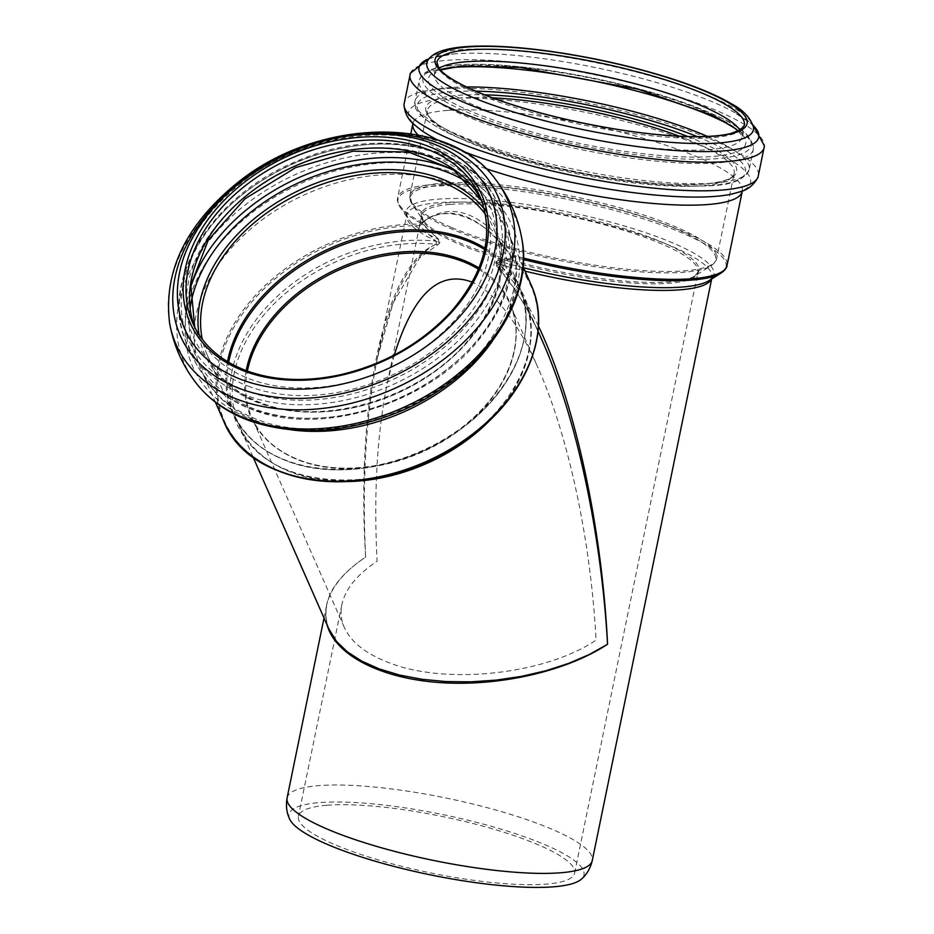<?xml version="1.0" encoding="UTF-8"?>
<svg xmlns="http://www.w3.org/2000/svg" width="934" height="934" viewBox="0 0 934 934"><rect width="100%" height="100%" fill="white"/><g stroke="black" fill="none" stroke-linecap="round" stroke-linejoin="round"><path stroke-width="0.7" stroke-dasharray="4.67 3.5" d="M711.381 279.173A155.768 31.838 11.6 0 0 711.941 277.55A155.768 31.838 11.6 0 0 611.618 225.981A155.768 31.838 11.6 0 0 438.396 202.655A155.768 31.838 11.6 0 0 406.769 214.913A155.768 31.838 11.6 0 0 438.945 242.56A2.312 1.716 -112.1 0 1 438.034 244.65A2.312 1.716 -112.1 0 1 436.341 244.264L435.968 241.135A2.312 0.724 -50 0 1 438.49 239.186A2.312 0.724 -50 0 1 438.595 239.419L438.945 242.56C411.649 255.075 391.136 293.556 377.394 357.991L377.336 358.282C365.93 415.233 362.03 481.5 365.638 557.096C343.478 571.97 330.461 588.116 326.585 605.512L325.709 615.506L327.204 625.243M523.6 267.778A157.122 32.106 -168.4 0 1 499.211 261.263L514.529 257.282A2.312 1.716 70.5 0 0 512.976 256.908L497.927 260.726C495.545 261.52 495.102 263.306 496.596 266.108L499.165 264.252L499.211 261.263A2.312 1.658 81.7 0 0 497.927 260.726A2.312 1.658 81.7 0 0 496.584 262.979L496.584 266.097C515.381 287.976 530.314 312.189 541.381 338.762L542.234 340.677M512.976 256.908A2.312 1.716 70.5 0 0 512.964 256.908A2.312 1.716 70.5 0 0 511.972 258.952L496.584 262.979A157.122 111.555 156.2 0 1 430.457 460.275A157.122 111.555 156.2 0 1 230.056 388.089A157.122 111.555 156.2 0 1 435.968 241.135L419.599 225.678L422.121 223.868L438.595 239.419A157.122 32.106 -168.4 0 1 408.123 218.766A157.122 32.106 -168.4 0 1 566.459 211.644A157.122 32.106 -168.4 0 1 709.175 280.562L711.941 277.55L711.65 279.009M538.451 326.129C525.959 299.756 512.871 279.138 499.165 264.252A155.768 31.838 11.6 0 0 525.083 271.14M493.479 416.634A155.768 110.597 -23.8 0 0 524.149 299.651A155.768 110.597 -23.8 0 0 496.573 265.957C512.299 282.92 527.243 307.181 541.381 338.762M327.017 805.271A140.987 28.814 -168.4 0 1 483.812 826.38A140.987 28.814 -168.4 0 1 574.62 873.056A140.987 28.814 -168.4 0 1 430.714 872.928A140.987 28.814 -168.4 0 1 298.39 816.351A140.987 28.814 -168.4 0 1 327.017 805.271M394.311 355.002L387.131 384.072C376.974 434.777 373.635 493.829 377.114 561.229C357.08 574.527 345.323 588.992 341.856 604.613C340.28 612.447 341.085 620.036 344.284 627.368C351.301 642.545 366.782 654.547 390.716 663.374C448.168 685.159 546.063 674.068 596.079 640.105C590.813 540.739 568.701 436.914 538.101 367.949C517.354 321.506 495.405 292.914 472.242 282.196M326.596 605.512L326.585 605.536C324.88 613.685 325.709 621.67 329.06 629.493C319.475 604.205 331.663 580.072 365.638 557.096C355.691 398.223 386.279 262.921 436.341 244.264A155.768 110.597 -23.8 0 0 279.861 298.296A155.768 110.597 -23.8 0 0 239.069 425.309A155.768 110.597 -23.8 0 0 346.117 481.582M410.808 133.76L397.662 197.821A168.132 34.36 -168.4 0 0 422.04 222.479A2.312 1.728 -128.4 0 1 421.549 224.16A2.312 1.728 -128.4 0 1 421.538 224.16A2.312 1.728 -128.4 0 1 419.529 224.113C448.413 202.211 479.212 213.302 511.914 257.399L514.424 255.753C481.944 211.516 451.145 200.425 422.04 222.479L422.156 224.008A167.455 34.219 11.6 0 1 400.172 207.266C397.744 203.332 396.903 200.18 397.662 197.821A168.132 34.36 -168.4 0 1 431.788 184.605A168.132 34.36 -168.4 0 1 618.763 209.776A168.132 34.36 -168.4 0 1 727.049 265.443M258.076 460.205A167.455 118.887 -23.8 0 1 241.077 315.867A167.455 118.887 -23.8 0 1 419.599 225.678L419.529 224.113A168.132 119.365 156.2 0 0 261.146 289.458A168.132 119.365 156.2 0 0 223.436 420.475M523.425 259.547A167.455 34.219 11.6 0 1 514.529 257.282L514.424 255.753A168.132 34.36 -168.4 0 0 523.449 258.053M531.131 284.858A168.132 119.365 156.2 0 0 511.914 257.399L511.972 258.952A167.455 118.887 -23.8 0 1 537.085 337.221M289.75 819.293A150.572 30.775 -168.4 0 1 319.58 802.586A150.572 30.775 -168.4 0 1 497.308 828.049A150.572 30.775 -168.4 0 1 581.403 879.163M287.1 797.881A155.768 31.838 -168.4 0 1 318.728 785.634A155.768 31.838 -168.4 0 1 491.949 808.961A155.768 31.838 -168.4 0 1 592.273 860.529M450.363 204.394A140.987 28.814 -168.4 0 1 607.158 225.503A140.987 28.814 -168.4 0 1 697.955 272.179A140.987 28.814 -168.4 0 1 554.049 272.051A140.987 28.814 -168.4 0 1 421.736 215.474A140.987 28.814 -168.4 0 1 450.363 204.394M450.153 202.631A141.664 28.954 11.6 0 0 423.242 220.331A141.664 28.954 11.6 0 0 554.352 270.627A141.664 28.954 11.6 0 0 694.674 276.044A141.664 28.954 11.6 0 0 621.145 227.698A141.664 28.954 11.6 0 0 450.153 202.631M441.91 185.002A155.908 31.861 -168.4 0 1 630.065 212.59A155.908 31.861 -168.4 0 1 710.984 265.781A155.908 31.861 -168.4 0 1 600.819 267.533A155.908 31.861 -168.4 0 1 451.414 228.923A155.908 31.861 -168.4 0 1 412.279 204.476A155.908 31.861 -168.4 0 1 441.91 185.002M478.5 269.19A140.987 100.101 156.2 0 1 509.906 303.994A140.987 100.101 156.2 0 1 459.843 429.897A140.987 100.101 156.2 0 1 301.6 461.209A140.987 100.101 156.2 0 1 251.888 417.731A140.987 100.101 156.2 0 1 247.393 371.067M246.179 370.623A141.664 100.58 -23.8 0 0 300.76 460.637A141.664 100.58 -23.8 0 0 482.609 408.578A141.664 100.58 -23.8 0 0 478.99 268M484.664 249.495A155.908 110.691 156.2 0 1 488.926 404.224A155.908 110.691 156.2 0 1 288.711 461.594A155.908 110.691 156.2 0 1 228.678 362.322M721.013 273.125A167.455 34.219 11.6 0 0 568.911 199.678A167.455 34.219 11.6 0 0 400.172 207.266L408.123 218.766L406.769 214.913L377.336 358.282M291.081 429.803A168.132 119.365 156.2 0 1 260.761 422.495A168.132 119.365 156.2 0 1 201.475 370.646A168.132 119.365 156.2 0 1 307.181 193.607A168.132 119.365 156.2 0 1 509.17 235.029A168.132 119.365 156.2 0 1 492.381 341.073M447.012 110.457A168.132 34.36 -168.4 0 1 633.988 135.628A168.132 34.36 -168.4 0 1 742.261 191.295L742.869 189.906C744.62 189.894 740.849 191.295 731.556 194.132A174.565 35.679 -168.4 0 0 671.593 134.94A174.565 35.679 -168.4 0 0 444.059 98.724A174.565 35.679 -168.4 0 0 421.608 130.515C414.182 124.245 411.264 121.467 412.875 122.179L412.875 123.673A168.132 34.36 -168.4 0 1 447.012 110.457M485.937 168.622A168.132 34.36 -168.4 0 1 418.07 135.01M484.944 248.164A156.585 111.169 156.2 0 1 519.199 286.434A156.585 111.169 156.2 0 1 463.603 426.243A156.585 111.169 156.2 0 1 287.87 461.022A156.585 111.169 156.2 0 1 232.648 412.735A156.585 111.169 156.2 0 1 227.511 361.633M485.458 214.411A156.585 111.169 156.2 0 1 493.981 229.204A156.585 111.169 156.2 0 1 438.373 369.012A156.585 111.169 156.2 0 1 262.641 403.792A156.585 111.169 156.2 0 1 207.418 355.504A156.585 111.169 156.2 0 1 202.258 339.24M484.256 208.924A158.605 112.605 156.2 0 1 449.954 359.52A158.605 112.605 156.2 0 1 260.843 403.757A158.605 112.605 156.2 0 1 199.012 334.652M470.339 184.243A167.513 118.933 156.2 0 1 468.553 349.981A167.513 118.933 156.2 0 1 255.531 409.384A167.513 118.933 156.2 0 1 190.186 307.73M455.477 171.015A170.548 121.081 156.2 0 1 504.827 219.163A170.548 121.081 156.2 0 1 444.257 371.463A170.548 121.081 156.2 0 1 252.845 409.337A170.548 121.081 156.2 0 1 192.696 356.741A170.548 121.081 156.2 0 1 190.454 287.835M246.845 395.736A170.548 121.081 156.2 0 1 186.707 343.14A170.548 121.081 156.2 0 1 293.93 163.555A170.548 121.081 156.2 0 1 498.826 205.562A170.548 121.081 156.2 0 1 438.268 357.862A170.548 121.081 156.2 0 1 246.845 395.736M247.58 391.358A167.513 118.933 156.2 0 1 276.242 171.949A167.513 118.933 156.2 0 1 501.546 253.114A167.513 118.933 156.2 0 1 247.58 391.358M250.487 386.991A161.991 115.01 156.2 0 1 278.204 174.81A161.991 115.01 156.2 0 1 496.094 253.301A161.991 115.01 156.2 0 1 250.487 386.991M481.687 200.752A156.924 111.415 156.2 0 1 483.567 204.721A156.924 111.415 156.2 0 1 427.842 344.844A156.924 111.415 156.2 0 1 251.713 379.694A156.924 111.415 156.2 0 1 196.373 331.301A156.924 111.415 156.2 0 1 194.716 327.239M481.699 200.787L480.041 196.724A156.924 111.415 156.2 0 1 424.316 336.847A156.924 111.415 156.2 0 1 248.187 371.697A156.924 111.415 156.2 0 1 192.848 323.316L194.739 327.285M178.826 276.639A166.684 118.338 156.2 0 1 289.458 153.421A166.684 118.338 156.2 0 1 455.045 154.881C404.177 119.599 302.978 132.219 239.863 184.103C205.352 212.146 185.014 242.992 178.826 276.639M243.062 180.075A173.385 123.101 156.2 0 1 340.431 137.158M169.591 322.977A180.822 128.378 156.2 0 1 289.75 154.075A180.822 128.378 156.2 0 1 495.487 179.328M196.047 382.987A180.822 128.378 156.2 0 1 298.215 173.28A180.822 128.378 156.2 0 1 521.943 239.338M254.211 420.393A174.565 123.93 156.2 0 1 284.076 191.762A174.565 123.93 156.2 0 1 518.86 276.336A174.565 123.93 156.2 0 1 254.211 420.393M451.25 227.359A156.585 32.001 -168.4 0 1 409.909 195.556A156.585 32.001 -168.4 0 1 441.7 183.251A156.585 32.001 -168.4 0 1 615.833 206.694A156.585 32.001 -168.4 0 1 716.67 258.531A156.585 32.001 -168.4 0 1 616.709 268.14A156.585 32.001 -168.4 0 1 451.25 227.359M679.24 136.177A156.585 32.001 -168.4 0 1 734.159 173.374A156.585 32.001 -168.4 0 1 574.34 173.234A156.585 32.001 -168.4 0 1 427.398 110.399A156.585 32.001 -168.4 0 1 459.189 98.082A156.585 32.001 -168.4 0 1 492.522 97.848M687.739 136.504A158.605 32.41 -168.4 0 1 697.943 184.453A158.605 32.41 -168.4 0 1 482.329 145.786A158.605 32.41 -168.4 0 1 458.057 95.315A158.605 32.41 -168.4 0 1 484.583 94.813M697.289 136.633A167.513 34.231 -168.4 0 1 702.625 185.994A167.513 34.231 -168.4 0 1 475.791 144.63A167.513 34.231 -168.4 0 1 451.367 91.777A167.513 34.231 -168.4 0 1 475.745 91.158M707.435 136.411A170.548 34.862 -168.4 0 1 749.185 169.638A170.548 34.862 -168.4 0 1 575.111 169.486A170.548 34.862 -168.4 0 1 415.046 101.047A170.548 34.862 -168.4 0 1 449.674 87.633A170.548 34.862 -168.4 0 1 466.51 86.955M732.921 126.814A170.548 34.862 -168.4 0 1 753.341 149.393A170.548 34.862 -168.4 0 1 579.267 149.242A170.548 34.862 -168.4 0 1 419.203 80.803A170.548 34.862 -168.4 0 1 446.872 68.1M456.866 64.948A167.513 34.231 -168.4 0 1 738.817 128.332A167.513 34.231 -168.4 0 1 565.163 142.131A167.513 34.231 -168.4 0 1 456.866 64.948M461.291 65.835A161.991 33.11 -168.4 0 1 733.949 127.141A161.991 33.11 -168.4 0 1 566.016 140.485A161.991 33.11 -168.4 0 1 461.291 65.835M740.008 130.13A156.924 32.071 -168.4 0 1 741.935 137.216A156.924 32.071 -168.4 0 1 581.765 137.076A156.924 32.071 -168.4 0 1 434.485 74.101A156.924 32.071 -168.4 0 1 439.05 68.357M738.094 131.11L741.047 134.636L741.935 137.216L744.375 125.319A156.924 32.071 -168.4 0 1 584.205 125.179A156.924 32.071 -168.4 0 1 436.925 62.204L434.485 74.101L436.353 72.058L440.416 70.003M428.087 59.974A166.684 34.068 -168.4 0 1 460.696 49.665A166.684 34.068 -168.4 0 1 639.253 72.805A166.684 34.068 -168.4 0 1 753.388 126.744M429.068 58.702A173.385 35.434 -168.4 0 1 454.006 53.927A173.385 35.434 -168.4 0 1 454.239 53.903A173.385 35.434 -168.4 0 1 731.941 110.971A173.385 35.434 -168.4 0 1 752.979 125.191M410.376 73.296A180.822 36.951 -168.4 0 1 446.709 60.348A180.822 36.951 -168.4 0 1 644.799 86.617A180.822 36.951 -168.4 0 1 764.409 145.961M403.978 104.48A180.822 36.951 -168.4 0 1 440.848 88.928A180.822 36.951 -168.4 0 1 644.927 116.832A180.822 36.951 -168.4 0 1 758.011 177.145M462.563 151.121A174.565 35.679 -168.4 0 1 438.186 140.275M377.394 357.991L393.109 302.99L419.623 257.761L438.034 244.65C440.346 243.109 440.498 241.287 438.49 239.186L422.051 223.144L421.549 224.16C444.105 200.775 486.847 218.369 511.902 257.434L511.995 258.333L512.964 256.908M252.986 456.866L239.069 425.309C263.248 490.77 387.622 499.9 465.844 439.389C519.432 401.246 543.74 341.249 524.149 299.651L538.054 331.208M326.573 605.559L324.016 618.028M574.62 873.056L697.955 272.179L694.674 276.044L710.984 265.781C714.592 263.225 716.495 260.796 716.67 258.531L734.159 173.374C733.155 185.119 679.929 188.983 614.023 178.429C520.647 165.727 420.265 126.65 427.398 110.399L409.909 195.556L412.279 204.476L423.242 220.331L421.736 215.474L387.131 384.072M341.856 604.613L298.39 816.351M344.284 627.368L251.888 417.731C260.843 437.521 277.246 451.834 301.087 460.672C347.343 478.22 416.424 464 462.26 427.247C507.337 392.735 527.08 340.805 509.906 303.994L538.101 367.949M421.876 223.786L420.65 224.592L421.876 223.786M523.052 266.529L509.17 235.029C523.495 269.692 515.311 307.158 484.606 347.413C435.267 411.812 325.406 446.499 258.181 419.845C230.371 409.431 211.469 393.039 201.475 370.646L215.369 402.157M207.418 355.504L232.648 412.735C242.968 435.372 261.555 451.647 288.384 461.548C339.1 480.671 413.272 465.926 463.824 426.861C515.405 388.766 539.14 329.398 519.199 286.434L493.981 229.204C508.329 265.373 499.258 302.966 466.767 341.972C419.319 398.398 323.246 427.072 262.127 403.254C235.625 393.436 217.388 377.523 207.418 355.504M253.616 410.131C224.323 399.32 204.009 381.527 192.696 356.741L186.707 343.14C157.718 282.955 211.247 195.708 296.463 161.36C378.27 124.887 474.472 145.19 498.826 205.562L504.827 219.163C520.168 257.889 511.727 297.829 479.504 338.984C429.442 403.056 322.44 436.89 253.616 410.131M749.185 169.638C739.635 188.516 709.221 186.683 664.272 185.084C632.633 182.702 598.729 177.553 562.56 169.626C514.903 158.932 476.597 146.626 447.631 132.686C423.149 120.288 412.279 109.745 415.046 101.047L419.203 80.803C421.292 71.848 433.645 66.547 456.247 64.913C488.692 62.706 530.547 66.361 581.8 75.888C618.168 82.846 651.36 91.462 681.376 101.748C723.313 117.976 751.998 128.273 753.341 149.393L749.185 169.638M753.423 126.896C751.905 127.456 759.984 127.351 731.941 110.971L752.792 124.619M427.994 60.091C428.449 58.153 437.124 56.098 454.006 53.927L429.465 58.247"/><path stroke-width="1.4" d="M327.204 625.243C335.668 655.493 381.259 678.609 440.369 682.626C499.492 686.618 566.845 671.161 607.567 644.238C601.8 526.227 575.017 402.974 538.451 326.129M538.054 331.208L542.234 340.677C576.325 417.521 601.251 533.349 607.567 644.238L589.354 654.5L568.572 663.42L545.76 670.775L521.476 676.379L496.328 680.104L470.923 681.855L445.927 681.575L421.923 679.287L399.542 675.048L379.332 668.942L361.785 661.144L347.343 651.839L336.38 641.261L328.698 628.629M472.242 282.196C439.307 269.634 413.318 293.906 394.311 355.002M581.403 879.163A150.572 30.775 -168.4 0 1 430.317 874.843A150.572 30.775 -168.4 0 1 289.75 819.293C286.621 812.872 285.734 805.738 287.1 797.881A155.768 31.838 -168.4 0 0 433.283 860.389A155.768 31.838 -168.4 0 0 592.273 860.529C590.428 868.281 586.809 874.493 581.403 879.163M525.083 271.14A155.768 31.838 11.6 0 0 711.381 279.173M523.425 259.547A167.455 34.219 11.6 0 0 721.013 273.125L709.175 280.562A157.122 32.106 -168.4 0 1 523.6 267.778M346.117 481.582A155.768 110.597 -23.8 0 0 493.479 416.634M258.076 460.205A167.455 118.887 -23.8 0 0 425.706 462.505A167.455 118.887 -23.8 0 0 537.085 337.221M247.393 371.067A140.987 100.101 156.2 0 1 340.525 269.272A140.987 100.101 156.2 0 1 478.5 269.19M478.99 268A141.664 100.58 -23.8 0 0 339.871 267.778A141.664 100.58 -23.8 0 0 246.179 370.623M228.678 362.322A155.908 110.691 156.2 0 1 331.745 249.355A155.908 110.691 156.2 0 1 484.664 249.495M531.131 284.858A168.132 119.365 156.2 0 1 471.425 434.987A168.132 119.365 156.2 0 1 282.733 472.324A168.132 119.365 156.2 0 1 223.436 420.475C252.052 495.685 391.661 502.212 474.507 433.399C528.014 392.455 552.087 330.122 531.131 284.858L523.052 266.529M721.013 273.125C724.796 270.463 726.804 267.906 727.049 265.443A168.132 34.36 -168.4 0 1 523.449 258.053M492.381 341.073A168.132 119.365 156.2 0 1 291.081 429.803M742.343 190.968L742.261 191.295A168.132 34.36 -168.4 0 1 652.177 203.378A168.132 34.36 -168.4 0 1 485.937 168.622M418.07 135.01A168.132 34.36 -168.4 0 1 412.875 123.673L410.808 133.76M227.511 361.633A156.585 111.169 156.2 0 1 329.34 248.642A156.585 111.169 156.2 0 1 482.388 246.634A156.585 111.169 156.2 0 1 484.944 248.164M202.258 339.24A156.585 111.169 156.2 0 1 305.862 190.629A156.585 111.169 156.2 0 1 485.458 214.411M199.012 334.652A158.605 112.605 156.2 0 1 304.624 187.839A158.605 112.605 156.2 0 1 484.256 208.924M190.186 307.73A167.513 118.933 156.2 0 1 301.775 181.348A167.513 118.933 156.2 0 1 470.339 184.243M190.454 287.835A170.548 121.081 156.2 0 1 455.477 171.015M194.716 327.239A156.924 111.415 156.2 0 1 295.027 166.065A156.924 111.415 156.2 0 1 481.687 200.752M192.848 323.316A156.924 111.415 156.2 0 1 291.513 158.068A156.924 111.415 156.2 0 1 480.041 196.724C494.553 233.43 485.131 271.49 451.764 310.894C422.25 342.988 384.983 364.307 339.976 374.826C305.99 382.041 275.226 380.827 247.673 371.172C221.125 361.318 202.841 345.37 192.848 323.316M246.237 371.849A159.235 113.049 156.2 0 1 273.487 163.287A159.235 113.049 156.2 0 1 487.653 240.435A159.235 113.049 156.2 0 1 246.237 371.849M243.447 380.348A166.684 118.338 156.2 0 1 178.826 276.639C186.66 227.16 232.227 177.11 290.509 152.324C347.565 127.129 413.867 127.725 455.045 154.881A166.684 118.338 156.2 0 1 456.493 320.093A166.684 118.338 156.2 0 1 243.447 380.348M340.431 137.158A173.385 123.101 156.2 0 1 496.935 274.491A173.385 123.101 156.2 0 1 241.486 389.221A173.385 123.101 156.2 0 1 243.062 180.075M239.84 400.242A180.822 128.378 156.2 0 1 169.591 322.977C163.392 271.572 185.784 225.024 236.757 183.333C316.544 117.847 448.04 113.621 495.487 179.328A180.822 128.378 156.2 0 1 454.671 350.483A180.822 128.378 156.2 0 1 239.84 400.242M248.304 419.448A180.822 128.378 156.2 0 1 196.047 382.987C209.473 400.079 227.534 412.735 250.23 420.954C292.622 435.267 338.587 433.621 388.124 416.004C472.546 386.302 535.135 306.469 521.943 239.338A180.822 128.378 156.2 0 1 438.595 388.217A180.822 128.378 156.2 0 1 248.304 419.448M492.522 97.848A156.585 32.001 -168.4 0 1 679.24 136.177M484.583 94.813A158.605 32.41 -168.4 0 1 687.739 136.504M475.745 91.158A167.513 34.231 -168.4 0 1 697.289 136.633M466.51 86.955A170.548 34.862 -168.4 0 1 707.435 136.411M446.872 68.1A170.548 34.862 -168.4 0 1 453.831 67.388A170.548 34.862 -168.4 0 1 732.921 126.814M439.05 68.357A156.924 32.071 -168.4 0 1 466.346 61.761A156.924 32.071 -168.4 0 1 625.745 81.305A156.924 32.071 -168.4 0 1 740.008 130.13M468.798 49.864A156.924 32.071 -168.4 0 1 643.304 73.366A156.924 32.071 -168.4 0 1 744.375 125.319L740.487 129.849L730.423 133.62C719.157 136.282 702.975 137.181 681.89 136.306C650.566 134.835 615.798 130.036 577.574 121.91C534.435 112.489 498.908 101.537 470.969 89.045C453.761 81.095 443.008 74.043 438.7 67.878L436.925 62.204A156.924 32.071 -168.4 0 1 468.798 49.864M467.455 47.004A159.235 32.538 -168.4 0 1 735.467 107.258A159.235 32.538 -168.4 0 1 570.394 120.381A159.235 32.538 -168.4 0 1 467.455 47.004M428.087 59.974C432.921 52.631 445.296 48.206 465.225 46.7C487.116 45.077 514.704 46.502 547.978 50.985C595.215 57.628 639.311 67.82 680.267 81.562C701.492 88.812 718.456 96.179 731.17 103.651C742.682 109.593 750.084 117.299 753.388 126.744A166.684 34.068 -168.4 0 1 583.283 129.663A166.684 34.068 -168.4 0 1 428.087 59.974L428.017 60.068M752.979 125.191A173.385 35.434 -168.4 0 1 581.754 137.111A173.385 35.434 -168.4 0 1 429.068 58.702M752.792 124.619L764.409 145.961A180.822 36.951 -168.4 0 1 579.699 147.128A180.822 36.951 -168.4 0 1 410.376 73.296L403.978 104.48C404.609 113.072 408.216 119.949 414.789 125.109L421.608 130.515A174.565 35.679 -168.4 0 0 438.186 140.275M764.409 145.961L758.011 177.145A180.822 36.951 -168.4 0 1 573.826 175.709A180.822 36.951 -168.4 0 1 403.978 104.48M758.011 177.145C754.042 184.804 748.017 189.707 739.95 191.855L731.556 194.132A174.565 35.679 -168.4 0 1 462.563 151.121M324.016 618.028L287.1 797.881M711.65 279.009L592.273 860.529M252.986 456.866L329.153 629.668M215.369 402.157L223.436 420.475M742.261 191.295L727.049 265.443M194.739 327.285L190.828 285.115L208.305 240.026L245.035 198.755L295.704 167.595L352.889 151.203L408.135 151.938L453.212 169.463L481.699 200.787M169.591 322.977C173.502 345.136 182.317 365.147 196.047 382.987M495.487 179.328C509.205 197.167 518.02 217.167 521.943 239.338M738.094 131.11L734.836 128.262L714.043 115.921L638.109 89.22L519.911 67.4L462.33 65.905L440.416 70.003M429.465 58.247L410.376 73.296"/></g></svg>
